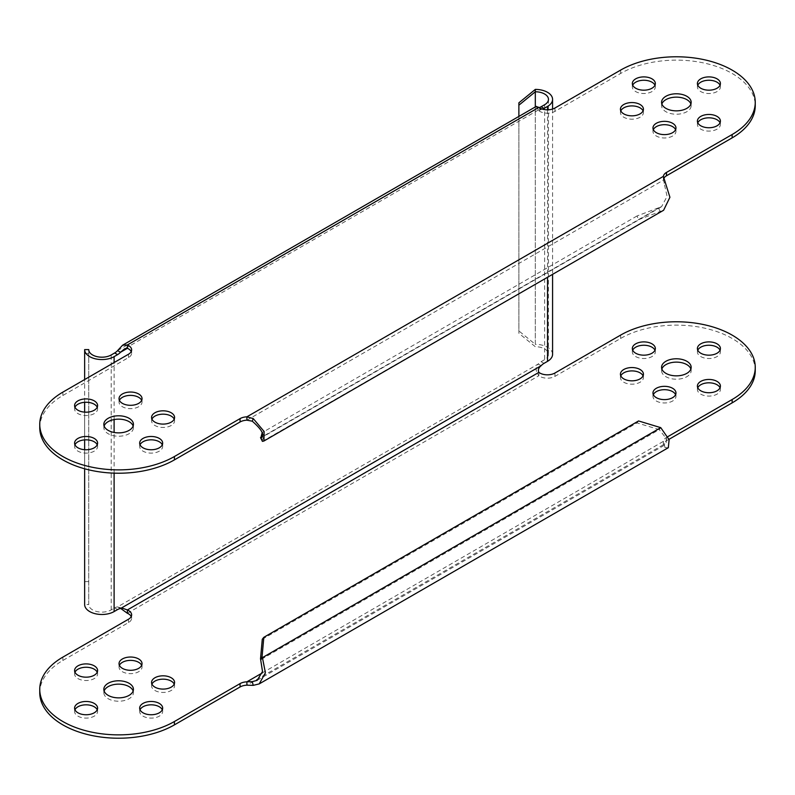 <?xml version="1.0" encoding="UTF-8"?>
<svg xmlns="http://www.w3.org/2000/svg" width="795" height="795" viewBox="0 0 795 795"><rect width="100%" height="100%" fill="white"/><g stroke="black" fill="none" stroke-linecap="round" stroke-linejoin="round"><path stroke-width="0.6" stroke-dasharray="3.98 2.98" d="M663.845 178.299A10.683 6.171 0 0 0 663.378 179.73L667.084 196.385L661.559 206.69L658.508 207.833L660.049 211.559L660.774 211.381L659.234 207.654L262.489 436.703M262.429 441.364L663.616 210.248M664.093 183.426L665.047 180.803M246.897 420.187L663.338 180.197L663.378 176.381M663.378 179.73L663.378 178.03M536.297 106.371L538.871 110.734C537.788 109.958 538.533 109.521 541.127 109.432L538.225 107.762C535.204 106.331 535.423 106.202 538.871 107.385L538.871 110.734A10.683 6.171 0 0 0 539.845 111.38A10.683 6.171 0 0 0 554.95 111.38L620.597 73.478A78.874 45.544 180 0 1 706.556 63.6A78.874 45.544 180 0 1 755.25 105.675M39.75 427.69A78.874 45.544 180 0 1 62.855 395.483L128.502 357.581A10.683 6.171 0 0 0 131.632 353.219A10.683 6.171 0 0 0 131.235 351.549M653.331 129.655A11.508 6.638 0 0 0 652.963 131.334A11.508 6.638 0 0 0 660.059 137.465A11.508 6.638 0 0 0 672.6 136.034A11.508 6.638 0 0 0 675.969 131.334A11.508 6.638 0 0 0 675.591 129.655M697.781 85.214A11.508 6.638 0 0 0 697.404 86.894A11.508 6.638 0 0 0 704.509 93.025A11.508 6.638 0 0 0 717.04 91.584A11.508 6.638 0 0 0 720.409 86.894A11.508 6.638 0 0 0 720.041 85.214M632.711 85.214A11.508 6.638 0 0 0 632.333 86.894A11.508 6.638 0 0 0 639.438 93.025A11.508 6.638 0 0 0 651.97 91.584A11.508 6.638 0 0 0 655.338 86.894A11.508 6.638 0 0 0 654.971 85.214M697.781 122.778A11.508 6.638 0 0 0 697.404 124.457A11.508 6.638 0 0 0 704.509 130.599A11.508 6.638 0 0 0 717.04 129.158A11.508 6.638 0 0 0 720.409 124.457A11.508 6.638 0 0 0 720.041 122.778M661.867 103.996A14.787 8.536 0 0 0 661.579 105.675A14.787 8.536 0 0 0 670.712 113.566A14.787 8.536 0 0 0 686.83 111.717A14.787 8.536 0 0 0 691.163 105.675A14.787 8.536 0 0 0 690.875 103.996M620.796 110.873A11.508 6.638 0 0 0 620.428 112.552A11.508 6.638 0 0 0 627.523 118.684A11.508 6.638 0 0 0 640.064 117.243A11.508 6.638 0 0 0 643.433 112.552A11.508 6.638 0 0 0 643.056 110.873M119.409 400.352A11.508 6.638 0 0 0 119.031 402.031A11.508 6.638 0 0 0 126.137 408.163A11.508 6.638 0 0 0 138.668 406.722A11.508 6.638 0 0 0 142.037 402.031A11.508 6.638 0 0 0 141.669 400.352M151.944 419.134A11.508 6.638 0 0 0 151.567 420.813A11.508 6.638 0 0 0 158.672 426.945A11.508 6.638 0 0 0 171.203 425.504A11.508 6.638 0 0 0 174.572 420.813A11.508 6.638 0 0 0 174.204 419.134M74.959 444.793A11.508 6.638 0 0 0 74.591 446.472A11.508 6.638 0 0 0 81.686 452.603A11.508 6.638 0 0 0 94.227 451.163A11.508 6.638 0 0 0 97.596 446.472A11.508 6.638 0 0 0 97.219 444.793M74.959 407.229A11.508 6.638 0 0 0 74.591 408.898A11.508 6.638 0 0 0 81.686 415.04A11.508 6.638 0 0 0 94.227 413.599A11.508 6.638 0 0 0 97.596 408.898A11.508 6.638 0 0 0 97.219 407.229M140.029 444.793A11.508 6.638 0 0 0 139.662 446.472A11.508 6.638 0 0 0 146.757 452.603A11.508 6.638 0 0 0 159.298 451.163A11.508 6.638 0 0 0 162.667 446.472A11.508 6.638 0 0 0 162.289 444.793M104.125 426.011A14.787 8.536 0 0 0 103.837 427.69A14.787 8.536 0 0 0 112.97 435.571A14.787 8.536 0 0 0 129.088 433.722A14.787 8.536 0 0 0 133.421 427.69A14.787 8.536 0 0 0 133.133 426.011M538.334 110.008L124.626 348.786M117.59 350.605L538.225 107.762A10.683 6.171 120 0 0 539.159 107.583M542.478 109.134A10.683 6.171 -60 0 1 541.127 109.432L538.871 110.734M88.752 353.527L84.648 353.527L84.648 604.528L88.752 604.528L88.752 349.601L88.752 604.528A13.147 7.592 180 0 0 96.871 611.544A13.147 7.592 180 0 0 111.201 609.894L114.679 607.887A10.683 6.171 -60 0 1 117.59 606.883L120.78 608.503M541.127 365.71L538.225 364.031A10.683 6.171 -60 0 1 541.127 361.685L544.615 359.668A13.147 7.592 180 0 0 548.461 354.302A13.147 7.592 180 0 0 535.313 346.709L518.877 333.294L518.877 116.428M88.752 581.622L84.648 581.622M84.648 468.782L84.648 449.702M84.648 439.883L84.648 412.138M84.648 402.31L84.648 379.553M84.648 349.601L84.648 353.527M552.575 354.302A17.252 9.957 0 0 0 535.313 344.344L535.313 106.937M535.313 89.408L535.313 344.344L518.877 330.919L518.877 102.823M518.877 330.919L518.877 333.294M127.389 613.293L538.871 375.727C535.423 371.056 535.204 367.161 538.225 364.031L117.59 606.883L120.492 608.553M755.25 370.669A78.874 45.544 0 0 0 706.556 328.593A78.874 45.544 0 0 0 620.597 338.471L554.95 376.373A10.683 6.171 0 0 1 538.871 375.727L538.871 372.378M39.75 692.683A78.874 45.544 0 0 1 62.855 660.476L128.502 622.574A10.683 6.171 0 0 0 131.632 618.212A10.683 6.171 0 0 0 131.235 616.532M667.83 436.654L666.478 437.429A10.683 6.171 0 0 0 663.378 441.374L663.378 444.723A10.683 6.171 180 0 1 666.478 440.778L668.993 439.327M675.591 394.648A11.508 6.638 180 0 1 675.969 396.327A11.508 6.638 180 0 1 672.6 401.028A11.508 6.638 180 0 1 660.059 402.459A11.508 6.638 180 0 1 652.963 396.327A11.508 6.638 180 0 1 653.331 394.648M720.041 350.207A11.508 6.638 180 0 1 720.409 351.887A11.508 6.638 180 0 1 717.04 356.577A11.508 6.638 180 0 1 704.509 358.018A11.508 6.638 180 0 1 697.404 351.887A11.508 6.638 180 0 1 697.781 350.207M654.971 350.207A11.508 6.638 180 0 1 655.338 351.887A11.508 6.638 180 0 1 651.97 356.577A11.508 6.638 180 0 1 639.438 358.018A11.508 6.638 180 0 1 632.333 351.887A11.508 6.638 180 0 1 632.711 350.207M720.041 387.771A11.508 6.638 180 0 1 720.409 389.451A11.508 6.638 180 0 1 717.04 394.151A11.508 6.638 180 0 1 704.509 395.592A11.508 6.638 180 0 1 697.404 389.451A11.508 6.638 180 0 1 697.781 387.771M690.875 368.989A14.787 8.536 180 0 1 691.163 370.669A14.787 8.536 180 0 1 686.83 376.701A14.787 8.536 180 0 1 670.712 378.559A14.787 8.536 180 0 1 661.579 370.669A14.787 8.536 180 0 1 661.867 368.989M643.056 375.866A11.508 6.638 180 0 1 643.433 377.546A11.508 6.638 180 0 1 640.064 382.236A11.508 6.638 180 0 1 627.523 383.677A11.508 6.638 180 0 1 620.428 377.546A11.508 6.638 180 0 1 620.796 375.866M141.669 665.345A11.508 6.638 180 0 1 142.037 667.015A11.508 6.638 180 0 1 138.668 671.715A11.508 6.638 180 0 1 126.137 673.156A11.508 6.638 180 0 1 119.031 667.015A11.508 6.638 180 0 1 119.409 665.345M174.204 684.127A11.508 6.638 180 0 1 174.572 685.807A11.508 6.638 180 0 1 171.203 690.497A11.508 6.638 180 0 1 158.672 691.938A11.508 6.638 180 0 1 151.567 685.807A11.508 6.638 180 0 1 151.944 684.127M97.219 709.786A11.508 6.638 180 0 1 97.596 711.465A11.508 6.638 180 0 1 94.227 716.156A11.508 6.638 180 0 1 81.686 717.597A11.508 6.638 180 0 1 74.591 711.465A11.508 6.638 180 0 1 74.959 709.786M97.219 672.222A11.508 6.638 180 0 1 97.596 673.892A11.508 6.638 180 0 1 94.227 678.592A11.508 6.638 180 0 1 81.686 680.033A11.508 6.638 180 0 1 74.591 673.892A11.508 6.638 180 0 1 74.959 672.222M162.289 709.786A11.508 6.638 180 0 1 162.667 711.465A11.508 6.638 180 0 1 159.298 716.156A11.508 6.638 180 0 1 146.757 717.597A11.508 6.638 180 0 1 139.662 711.465A11.508 6.638 180 0 1 140.029 709.786M133.133 691.004A14.787 8.536 180 0 1 133.421 692.683A14.787 8.536 180 0 1 129.088 698.716A14.787 8.536 180 0 1 112.97 700.564A14.787 8.536 180 0 1 103.837 692.683A14.787 8.536 180 0 1 104.125 691.004M262.231 672.968L663.378 441.374L665.047 447.595L663.378 444.723L246.897 685.181M663.378 441.374L663.378 443.083M668.327 447.704L665.047 447.595M262.28 639.269L637.034 422.91L659.234 429.618L260.899 659.592M660.774 427.66L659.234 429.618L666.24 438.433L666.27 444.147L664.093 443.878M658.508 429.002L660.049 427.044M637.034 422.91L638.574 420.953M262.062 441.344L263.821 436.058L638.574 219.688L660.049 211.559M658.508 207.833L637.034 215.962L638.574 219.688M637.034 215.962L262.181 432.639M262.28 432.321L263.821 436.058M620.597 73.478L620.597 70.119M554.95 108.021L554.95 111.38M111.201 609.894L111.201 354.967M544.615 104.741L544.615 359.668M88.752 604.528L88.752 349.601M114.102 473.154L114.102 432.46M114.102 419.561L114.102 362.54M547.517 109.829L547.517 277.286M544.028 363.355L541.127 361.685M620.597 335.112L620.597 338.471M554.95 376.373L554.95 373.014M666.478 437.429L666.478 440.778M62.855 660.476L62.855 657.127M128.502 619.216L128.502 622.574M114.679 607.887L117.59 609.566M128.502 357.581L128.502 354.232M62.855 392.134L62.855 395.483M552.575 109.054L552.575 274.364M548.461 99.375L548.461 354.302M257.153 680.351L666.27 444.147M131.632 618.212L131.632 614.863M118.604 607.211L122.927 608.384M675.969 396.327L675.969 392.969M652.963 396.327L652.963 392.969M720.409 351.887L720.409 348.528M697.404 351.887L697.404 348.528M655.338 351.887L655.338 348.528M632.333 351.887L632.333 348.528M720.409 389.451L720.409 386.102M697.404 389.451L697.404 386.102M691.163 370.669L691.163 367.31M661.579 370.669L661.579 367.31M643.433 377.546L643.433 374.187M620.428 377.546L620.428 374.187M119.031 667.015L119.031 663.666M142.037 667.015L142.037 663.666M151.567 685.807L151.567 682.448M174.572 685.807L174.572 682.448M74.591 711.465L74.591 708.106M97.596 711.465L97.596 708.106M74.591 673.892L74.591 670.543M97.596 673.892L97.596 670.543M139.662 711.465L139.662 708.106M162.667 711.465L162.667 708.106M103.837 692.683L103.837 689.325M133.421 692.683L133.421 689.325M131.632 353.219L131.632 349.87M661.559 206.69L261.863 437.459M675.969 131.334L675.969 127.985M652.963 131.334L652.963 127.985M720.409 86.894L720.409 83.535M697.404 86.894L697.404 83.535M655.338 86.894L655.338 83.535M632.333 86.894L632.333 83.535M720.409 124.457L720.409 121.108M697.404 124.457L697.404 121.108M691.163 105.675L691.163 102.316M661.579 105.675L661.579 102.316M643.433 112.552L643.433 109.193M620.428 112.552L620.428 109.193M119.031 402.031L119.031 398.673M142.037 402.031L142.037 398.673M151.567 420.813L151.567 417.454M174.572 420.813L174.572 417.454M74.591 446.472L74.591 443.113M97.596 446.472L97.596 443.113M74.591 408.898L74.591 405.549M97.596 408.898L97.596 405.549M139.662 446.472L139.662 443.113M162.667 446.472L162.667 443.113M103.837 427.69L103.837 424.331M133.421 427.69L133.421 424.331"/><path stroke-width="1.19" d="M262.181 432.639L260.899 437.628C264.914 435.233 262.042 429.747 252.273 421.191L253.227 418.567L264.149 431.536L263.92 441.016L663.616 210.248L669.917 197.269L663.378 176.381A10.683 6.171 180 0 1 666.478 172.436L732.145 134.524A78.874 45.544 0 0 0 755.25 102.316A78.874 45.544 0 0 0 706.556 60.251A78.874 45.544 0 0 0 620.597 70.119L554.95 108.021A10.683 6.171 180 0 1 539.845 108.021A10.683 6.171 180 0 1 538.871 107.385C535.423 106.202 535.204 106.331 538.225 107.762M755.25 102.316L755.25 105.675A78.874 45.544 180 0 1 732.145 137.873L666.478 175.784A10.683 6.171 0 0 0 663.845 178.299M240.07 418.617A10.683 6.171 180 0 1 246.897 416.828L246.897 420.187A10.683 6.171 0 0 0 240.07 421.976L174.403 459.888A78.874 45.544 180 0 1 88.444 469.756A78.874 45.544 180 0 1 39.75 427.69L39.75 424.331A78.874 45.544 0 0 0 88.444 466.407A78.874 45.544 0 0 0 174.403 456.529L240.07 418.617L240.07 421.976M131.235 351.549A10.683 6.171 0 0 0 128.502 348.866A10.683 6.171 0 0 0 127.389 348.299L127.389 344.951A10.683 6.171 180 0 1 128.502 345.507A10.683 6.171 180 0 1 131.632 349.87A10.683 6.171 180 0 1 128.502 354.232L62.855 392.134A78.874 45.544 0 0 0 39.75 424.331M656.332 123.285A11.508 6.638 180 0 1 668.863 121.844A11.508 6.638 180 0 1 675.969 127.985A11.508 6.638 180 0 1 672.6 132.676A11.508 6.638 180 0 1 660.059 134.117A11.508 6.638 180 0 1 652.963 127.985A11.508 6.638 180 0 1 656.332 123.285M700.773 78.844A11.508 6.638 180 0 1 713.314 77.403A11.508 6.638 180 0 1 720.409 83.535A11.508 6.638 180 0 1 717.04 88.235A11.508 6.638 180 0 1 704.509 89.676A11.508 6.638 180 0 1 697.404 83.535A11.508 6.638 180 0 1 700.773 78.844M635.702 78.844A11.508 6.638 180 0 1 648.243 77.403A11.508 6.638 180 0 1 655.338 83.535A11.508 6.638 180 0 1 651.97 88.235A11.508 6.638 180 0 1 639.438 89.676A11.508 6.638 180 0 1 632.333 83.535A11.508 6.638 180 0 1 635.702 78.844M700.773 116.408A11.508 6.638 180 0 1 713.314 114.967A11.508 6.638 180 0 1 720.409 121.108A11.508 6.638 180 0 1 717.04 125.799A11.508 6.638 180 0 1 704.509 127.24A11.508 6.638 180 0 1 697.404 121.108A11.508 6.638 180 0 1 700.773 116.408M665.912 96.284A14.787 8.536 180 0 1 682.031 94.436A14.787 8.536 180 0 1 691.163 102.316A14.787 8.536 180 0 1 686.83 108.359A14.787 8.536 180 0 1 670.712 110.207A14.787 8.536 180 0 1 661.579 102.316A14.787 8.536 180 0 1 665.912 96.284M623.797 104.503A11.508 6.638 180 0 1 636.328 103.062A11.508 6.638 180 0 1 643.433 109.193A11.508 6.638 180 0 1 640.064 113.894A11.508 6.638 180 0 1 627.523 115.335A11.508 6.638 180 0 1 620.428 109.193A11.508 6.638 180 0 1 623.797 104.503M138.668 403.373A11.508 6.638 180 0 1 126.137 404.804A11.508 6.638 180 0 1 119.031 398.673A11.508 6.638 180 0 1 122.4 393.972A11.508 6.638 180 0 1 134.941 392.541A11.508 6.638 180 0 1 142.037 398.673A11.508 6.638 180 0 1 138.668 403.373M171.203 422.155A11.508 6.638 180 0 1 158.672 423.596A11.508 6.638 180 0 1 151.567 417.454A11.508 6.638 180 0 1 154.936 412.764A11.508 6.638 180 0 1 167.477 411.323A11.508 6.638 180 0 1 174.572 417.454A11.508 6.638 180 0 1 171.203 422.155M94.227 447.814A11.508 6.638 180 0 1 81.686 449.255A11.508 6.638 180 0 1 74.591 443.113A11.508 6.638 180 0 1 77.96 438.423A11.508 6.638 180 0 1 90.491 436.982A11.508 6.638 180 0 1 97.596 443.113A11.508 6.638 180 0 1 94.227 447.814M94.227 410.24A11.508 6.638 180 0 1 81.686 411.681A11.508 6.638 180 0 1 74.591 405.549A11.508 6.638 180 0 1 77.96 400.849A11.508 6.638 180 0 1 90.491 399.408A11.508 6.638 180 0 1 97.596 405.549A11.508 6.638 180 0 1 94.227 410.24M159.298 447.814A11.508 6.638 180 0 1 146.757 449.255A11.508 6.638 180 0 1 139.662 443.113A11.508 6.638 180 0 1 143.03 438.423A11.508 6.638 180 0 1 155.562 436.982A11.508 6.638 180 0 1 162.667 443.113A11.508 6.638 180 0 1 159.298 447.814M129.088 430.373A14.787 8.536 180 0 1 112.97 432.222A14.787 8.536 180 0 1 103.837 424.331A14.787 8.536 180 0 1 108.17 418.299A14.787 8.536 180 0 1 124.288 416.441A14.787 8.536 180 0 1 133.421 424.331A14.787 8.536 180 0 1 129.088 430.373M675.591 129.655A11.508 6.638 0 0 0 667.482 124.924A11.508 6.638 0 0 0 656.332 126.644A11.508 6.638 0 0 0 653.331 129.655M720.041 85.214A11.508 6.638 0 0 0 711.923 80.484A11.508 6.638 0 0 0 700.773 82.193A11.508 6.638 0 0 0 697.781 85.214M654.971 85.214A11.508 6.638 0 0 0 646.852 80.484A11.508 6.638 0 0 0 635.702 82.193A11.508 6.638 0 0 0 632.711 85.214M720.041 122.778A11.508 6.638 0 0 0 711.923 118.048A11.508 6.638 0 0 0 700.773 119.767A11.508 6.638 0 0 0 697.781 122.778M690.875 103.996A14.787 8.536 0 0 0 680.659 97.507A14.787 8.536 0 0 0 665.912 99.633A14.787 8.536 0 0 0 661.867 103.996M643.056 110.873A11.508 6.638 0 0 0 634.947 106.142A11.508 6.638 0 0 0 623.797 107.852A11.508 6.638 0 0 0 620.796 110.873M141.669 400.352A11.508 6.638 0 0 0 133.55 395.622A11.508 6.638 0 0 0 122.4 397.331A11.508 6.638 0 0 0 119.409 400.352M174.204 419.134A11.508 6.638 0 0 0 166.085 414.404A11.508 6.638 0 0 0 154.936 416.113A11.508 6.638 0 0 0 151.944 419.134M97.219 444.793A11.508 6.638 0 0 0 89.11 440.062A11.508 6.638 0 0 0 77.96 441.772A11.508 6.638 0 0 0 74.959 444.793M97.219 407.229A11.508 6.638 0 0 0 89.11 402.489A11.508 6.638 0 0 0 77.96 404.208A11.508 6.638 0 0 0 74.959 407.229M162.289 444.793A11.508 6.638 0 0 0 154.18 440.062A11.508 6.638 0 0 0 143.03 441.772A11.508 6.638 0 0 0 140.029 444.793M133.133 426.011A14.787 8.536 0 0 0 122.907 419.512A14.787 8.536 0 0 0 108.17 421.648A14.787 8.536 0 0 0 104.125 426.011M539.159 107.583A10.683 6.171 120 0 0 541.127 106.749L544.615 104.741A13.147 7.592 180 0 0 548.461 99.375A13.147 7.592 180 0 0 535.313 91.783L518.877 105.198L518.877 116.428M518.877 105.198L518.877 102.823L535.313 89.408A17.252 9.957 0 0 1 552.575 99.375A17.252 9.957 0 0 1 547.517 106.421L544.028 108.428A10.683 6.171 -60 0 1 542.478 109.134M84.648 349.601L88.752 349.601A13.147 7.592 180 0 0 96.871 356.617A13.147 7.592 180 0 0 111.201 354.967L114.679 352.96A10.683 6.171 120 0 0 117.59 350.605L120.492 352.284A10.683 6.171 -60 0 1 117.59 354.63L114.102 356.647A17.252 9.957 0 0 1 95.301 358.803A17.252 9.957 0 0 1 84.648 349.601L84.648 379.553M667.83 436.654L732.145 399.517A78.874 45.544 180 0 0 755.25 367.31A78.874 45.544 180 0 0 706.556 325.244A78.874 45.544 180 0 0 620.597 335.112L554.95 373.014A10.683 6.171 180 0 1 538.871 372.378L127.389 609.944L122.927 608.374L120.492 608.553A10.683 6.171 120 0 0 117.59 609.566L114.102 611.574A17.252 9.957 0 0 1 95.301 613.73A17.252 9.957 0 0 1 84.648 604.528L84.648 468.782M84.648 449.702L84.648 439.883M84.648 412.138L84.648 402.31M538.871 372.378C537.788 370.043 538.533 367.817 541.127 365.71A10.683 6.171 120 0 1 544.028 363.355L547.517 361.347A17.252 9.957 0 0 0 552.575 354.302L552.575 274.364M120.78 608.503L127.389 613.293A10.683 6.171 0 0 1 131.235 616.532M668.993 439.327L732.145 402.866A78.874 45.544 0 0 0 755.25 370.669L755.25 367.31M260.522 658.777L262.062 656.819L263.821 637.312L262.28 639.269L260.522 658.777L262.509 671.527L257.153 680.351L252.273 681.643L246.897 681.822A10.683 6.171 0 0 0 240.07 683.611L174.403 721.522A78.874 45.544 180 0 1 88.444 731.4A78.874 45.544 180 0 1 39.75 689.325L39.75 692.683A78.874 45.544 0 0 0 88.444 734.749A78.874 45.544 0 0 0 174.403 724.881L240.07 686.969A10.683 6.171 180 0 1 246.897 685.181L253.227 685.36L259.21 683.909L265.401 672.808L262.429 657.634L660.774 427.66L669.122 439.724L668.327 447.704L259.21 683.909M653.331 394.648A11.508 6.638 180 0 1 656.332 391.627A11.508 6.638 180 0 1 667.482 389.918A11.508 6.638 180 0 1 675.591 394.648M697.781 350.207A11.508 6.638 180 0 1 700.773 347.186A11.508 6.638 180 0 1 711.923 345.477A11.508 6.638 180 0 1 720.041 350.207M632.711 350.207A11.508 6.638 180 0 1 635.702 347.186A11.508 6.638 180 0 1 646.852 345.477A11.508 6.638 180 0 1 654.971 350.207M697.781 387.771A11.508 6.638 180 0 1 700.773 384.76A11.508 6.638 180 0 1 711.923 383.041A11.508 6.638 180 0 1 720.041 387.771M661.867 368.989A14.787 8.536 180 0 1 665.912 364.627A14.787 8.536 180 0 1 680.659 362.49A14.787 8.536 180 0 1 690.875 368.989M620.796 375.866A11.508 6.638 180 0 1 623.797 372.845A11.508 6.638 180 0 1 634.947 371.136A11.508 6.638 180 0 1 643.056 375.866M119.409 665.345A11.508 6.638 180 0 1 122.4 662.324A11.508 6.638 180 0 1 133.55 660.615A11.508 6.638 180 0 1 141.669 665.345M151.944 684.127A11.508 6.638 180 0 1 154.936 681.106A11.508 6.638 180 0 1 166.085 679.397A11.508 6.638 180 0 1 174.204 684.127M74.959 709.786A11.508 6.638 180 0 1 77.96 706.765A11.508 6.638 180 0 1 89.11 705.056A11.508 6.638 180 0 1 97.219 709.786M74.959 672.222A11.508 6.638 180 0 1 77.96 669.201A11.508 6.638 180 0 1 89.11 667.482A11.508 6.638 180 0 1 97.219 672.222M140.029 709.786A11.508 6.638 180 0 1 143.03 706.765A11.508 6.638 180 0 1 154.18 705.056A11.508 6.638 180 0 1 162.289 709.786M104.125 691.004A14.787 8.536 180 0 1 108.17 686.642A14.787 8.536 180 0 1 122.907 684.505A14.787 8.536 180 0 1 133.133 691.004M39.75 689.325A78.874 45.544 180 0 1 62.855 657.127L128.502 619.216A10.683 6.171 180 0 0 131.632 614.863A10.683 6.171 180 0 0 127.389 609.944L127.389 613.293M672.6 397.669A11.508 6.638 0 0 0 675.969 392.969A11.508 6.638 0 0 0 668.863 386.837A11.508 6.638 0 0 0 656.332 388.278A11.508 6.638 0 0 0 652.963 392.969A11.508 6.638 0 0 0 660.059 399.11A11.508 6.638 0 0 0 672.6 397.669M717.04 353.228A11.508 6.638 0 0 0 720.409 348.528A11.508 6.638 0 0 0 713.314 342.397A11.508 6.638 0 0 0 700.773 343.838A11.508 6.638 0 0 0 697.404 348.528A11.508 6.638 0 0 0 704.509 354.669A11.508 6.638 0 0 0 717.04 353.228M651.97 353.228A11.508 6.638 0 0 0 655.338 348.528A11.508 6.638 0 0 0 648.243 342.397A11.508 6.638 0 0 0 635.702 343.838A11.508 6.638 0 0 0 632.333 348.528A11.508 6.638 0 0 0 639.438 354.669A11.508 6.638 0 0 0 651.97 353.228M717.04 390.792A11.508 6.638 0 0 0 720.409 386.102A11.508 6.638 0 0 0 713.314 379.96A11.508 6.638 0 0 0 700.773 381.401A11.508 6.638 0 0 0 697.404 386.102A11.508 6.638 0 0 0 704.509 392.233A11.508 6.638 0 0 0 717.04 390.792M686.83 373.352A14.787 8.536 0 0 0 691.163 367.31A14.787 8.536 0 0 0 682.031 359.429A14.787 8.536 0 0 0 665.912 361.278A14.787 8.536 0 0 0 661.579 367.31A14.787 8.536 0 0 0 670.712 375.2A14.787 8.536 0 0 0 686.83 373.352M640.064 378.887A11.508 6.638 0 0 0 643.433 374.187A11.508 6.638 0 0 0 636.328 368.055A11.508 6.638 0 0 0 623.797 369.496A11.508 6.638 0 0 0 620.428 374.187A11.508 6.638 0 0 0 627.523 380.328A11.508 6.638 0 0 0 640.064 378.887M122.4 658.966A11.508 6.638 0 0 0 119.031 663.666A11.508 6.638 0 0 0 126.137 669.797A11.508 6.638 0 0 0 138.668 668.356A11.508 6.638 0 0 0 142.037 663.666A11.508 6.638 0 0 0 134.941 657.535A11.508 6.638 0 0 0 122.4 658.966M154.936 677.757A11.508 6.638 0 0 0 151.567 682.448A11.508 6.638 0 0 0 158.672 688.589A11.508 6.638 0 0 0 171.203 687.148A11.508 6.638 0 0 0 174.572 682.448A11.508 6.638 0 0 0 167.477 676.316A11.508 6.638 0 0 0 154.936 677.757M77.96 703.416A11.508 6.638 0 0 0 74.591 708.106A11.508 6.638 0 0 0 81.686 714.248A11.508 6.638 0 0 0 94.227 712.807A11.508 6.638 0 0 0 97.596 708.106A11.508 6.638 0 0 0 90.491 701.975A11.508 6.638 0 0 0 77.96 703.416M77.96 665.842A11.508 6.638 0 0 0 74.591 670.543A11.508 6.638 0 0 0 81.686 676.674A11.508 6.638 0 0 0 94.227 675.233A11.508 6.638 0 0 0 97.596 670.543A11.508 6.638 0 0 0 90.491 664.401A11.508 6.638 0 0 0 77.96 665.842M143.03 703.416A11.508 6.638 0 0 0 139.662 708.106A11.508 6.638 0 0 0 146.757 714.248A11.508 6.638 0 0 0 159.298 712.807A11.508 6.638 0 0 0 162.667 708.106A11.508 6.638 0 0 0 155.562 701.975A11.508 6.638 0 0 0 143.03 703.416M108.17 683.283A14.787 8.536 0 0 0 103.837 689.325A14.787 8.536 0 0 0 112.97 697.215A14.787 8.536 0 0 0 129.088 695.367A14.787 8.536 0 0 0 133.421 689.325A14.787 8.536 0 0 0 124.288 681.434A14.787 8.536 0 0 0 108.17 683.283M260.899 659.592L262.429 657.634L262.062 656.819M252.273 681.643L253.227 685.36M263.821 637.312L638.574 420.953L660.774 427.66M246.897 685.181L246.897 681.822L262.231 672.968M535.313 89.408L535.313 106.937M127.389 348.299L124.626 348.786L120.492 352.284L127.389 348.299M117.59 350.605L122.569 345.229L127.389 344.951L538.871 107.385M252.273 421.191L246.897 420.187M663.378 176.381L246.897 416.828L253.227 418.567M263.92 441.016L262.429 441.364L260.899 437.628L261.863 437.459M260.522 437.608L262.429 441.364M666.478 175.784L666.478 172.436M732.145 134.524L732.145 137.873M544.028 108.428L541.127 106.749M114.102 611.574L114.102 473.154M114.102 432.46L114.102 419.561M114.102 362.54L114.102 356.647M547.517 106.421L547.517 109.829M547.517 277.286L547.517 361.347M120.492 608.553L541.127 365.71M732.145 402.866L732.145 399.517M240.07 686.969L240.07 683.611M174.403 721.522L174.403 724.881M114.679 352.96L117.59 354.63M174.403 459.888L174.403 456.529M262.489 436.703L260.899 437.628M552.575 99.375L552.575 109.054M536.297 106.371L122.569 345.229"/></g></svg>
